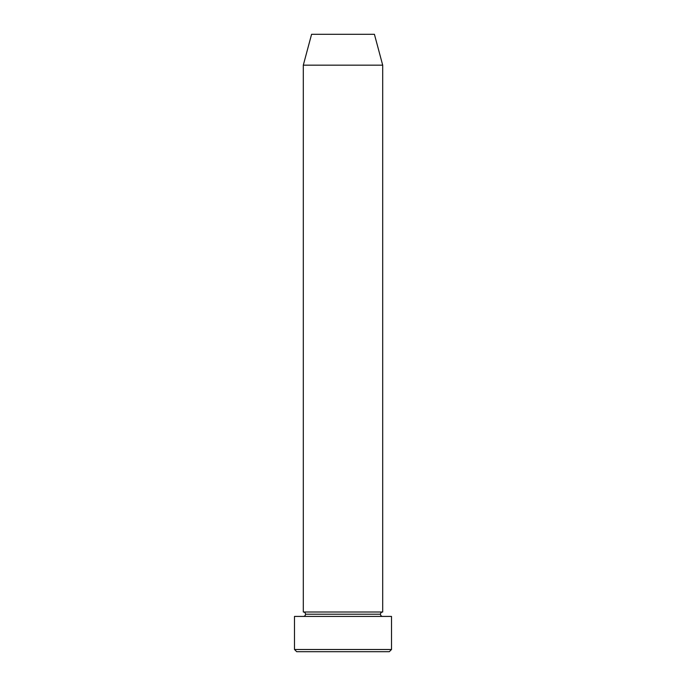 <?xml version="1.0" encoding="UTF-8"?>
<svg xmlns="http://www.w3.org/2000/svg" width="686" height="686" viewBox="0 0 686 686"><rect width="100%" height="100%" fill="white"/><g stroke="black" fill="none" stroke-linecap="round" stroke-linejoin="round"><path stroke-width="0.51" stroke-dasharray="3.43 2.57" d="M303.306 616.422L391.509 616.422L303.306 616.422M380.481 614.219L305.519 614.219L380.481 614.219M382.694 612.006L303.306 612.006L382.694 612.006M374.419 34.3L311.581 34.3L374.419 34.3M296.695 651.7L389.305 651.7L296.695 651.7M391.509 649.496L294.491 649.496L391.509 649.496M303.306 65.17L382.694 65.17L303.306 65.17"/><path stroke-width="1.03" d="M294.491 649.496L296.695 651.7L389.305 651.7L391.509 649.496L294.491 649.496L391.509 649.496L391.509 616.422L294.491 616.422L294.491 649.496L294.491 616.422L391.509 616.422L391.509 649.496L389.305 651.7L296.695 651.7L294.491 649.496M305.519 614.219A2.204 2.204 0 0 1 303.306 616.422A2.204 2.204 0 0 0 305.519 614.219A2.204 2.204 0 0 0 303.306 612.006A2.204 2.204 0 0 1 305.519 614.219L380.481 614.219A2.204 2.204 0 0 1 382.694 612.006L382.694 65.17L374.419 34.3L311.581 34.3L303.306 65.17L382.694 65.17L303.306 65.17L303.306 612.006L382.694 612.006A2.204 2.204 0 0 0 380.481 614.219L305.519 614.219M382.694 616.422A2.204 2.204 0 0 1 380.481 614.219A2.204 2.204 0 0 0 382.694 616.422M311.581 34.3L374.419 34.3L382.694 65.17L382.694 612.006L303.306 612.006L303.306 65.17L311.581 34.3"/></g></svg>
